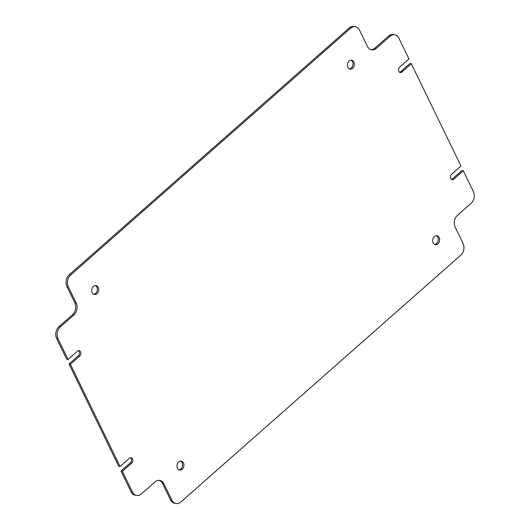 <?xml version="1.0" encoding="UTF-8"?>
<svg xmlns="http://www.w3.org/2000/svg" width="530" height="530" viewBox="0 0 530 530"><rect width="100%" height="100%" fill="white"/><g stroke="black" fill="none" stroke-linecap="round" stroke-linejoin="round"><path stroke-width="0.79" d="M436.296 235.718A4.545 3.452 -79.2 0 1 437.807 237.301A4.545 3.452 -79.2 0 1 437.78 241.885A4.545 3.452 -79.2 0 1 434.633 244.463M439.165 237.559A4.545 3.452 -79.2 0 1 438.946 242.548A4.545 3.452 -79.2 0 1 435.302 244.681A4.545 3.452 -79.2 0 1 433.129 242.879A4.545 3.452 -79.2 0 1 433.348 237.897A4.545 3.452 -79.2 0 1 436.998 235.757A4.545 3.452 -79.2 0 1 439.165 237.559M180.617 461.113A4.545 3.452 -79.2 0 1 182.121 462.697A4.545 3.452 -79.2 0 1 182.101 467.274A4.545 3.452 -79.2 0 1 178.954 469.858M183.486 462.955A4.545 3.452 -79.2 0 1 183.267 467.937A4.545 3.452 -79.2 0 1 179.624 470.077A4.545 3.452 -79.2 0 1 177.451 468.275A4.545 3.452 -79.2 0 1 177.669 463.293A4.545 3.452 -79.2 0 1 181.32 461.153A4.545 3.452 -79.2 0 1 183.486 462.955M95.367 285.537A4.545 3.452 -79.2 0 1 96.871 287.121A4.545 3.452 -79.2 0 1 96.844 291.699A4.545 3.452 -79.2 0 1 93.704 294.282M98.236 287.379A4.545 3.452 -79.2 0 1 98.017 292.361A4.545 3.452 -79.2 0 1 94.367 294.501A4.545 3.452 -79.2 0 1 92.194 292.699A4.545 3.452 -79.2 0 1 92.419 287.71A4.545 3.452 -79.2 0 1 96.062 285.577A4.545 3.452 -79.2 0 1 98.236 287.379M351.046 60.142A4.545 3.452 -79.2 0 1 352.549 61.725A4.545 3.452 -79.2 0 1 352.529 66.31A4.545 3.452 -79.2 0 1 349.383 68.887M353.914 61.983A4.545 3.452 -79.2 0 1 353.695 66.972A4.545 3.452 -79.2 0 1 350.045 69.105A4.545 3.452 -79.2 0 1 347.879 67.303A4.545 3.452 -79.2 0 1 348.097 62.321A4.545 3.452 -79.2 0 1 351.741 60.181A4.545 3.452 -79.2 0 1 353.914 61.983M401.932 72.001L400.567 71.742L409.942 63.474L411.307 63.739L401.932 72.001A2.994 2.272 -79.2 0 1 400.21 72.544A2.994 2.272 -79.2 0 1 398.779 71.358A2.994 2.272 -79.2 0 1 399.6 67.204L408.981 58.943L398.911 38.213A8.553 6.499 100.8 0 0 394.83 34.821A8.553 6.499 100.8 0 0 389.908 36.371L376.413 48.27A8.553 6.499 -79.2 0 1 371.484 49.813A8.553 6.499 -79.2 0 1 367.403 46.421L359.499 30.15A8.553 6.499 100.8 0 0 355.418 26.758A8.553 6.499 100.8 0 0 350.489 28.309L349.131 28.05A8.553 6.499 -79.2 0 1 354.053 26.5L355.418 26.758M136.535 495.437L135.17 495.179A8.553 6.499 -79.2 0 1 131.089 491.787L132.447 492.045A8.553 6.499 100.8 0 0 136.535 495.437A8.553 6.499 100.8 0 0 141.457 493.887L154.952 481.995A8.553 6.499 -79.2 0 1 159.881 480.445A8.553 6.499 -79.2 0 1 163.962 483.837L171.866 500.108A8.553 6.499 100.8 0 0 175.947 503.5A8.553 6.499 100.8 0 0 180.869 501.95L460.702 255.274A8.553 6.499 100.8 0 0 463.054 243.409L455.151 227.138A8.553 6.499 -79.2 0 1 457.509 215.279L471.004 203.381A8.553 6.499 100.8 0 0 473.356 191.522L463.293 170.792L453.918 179.06A2.994 2.272 -79.2 0 1 452.196 179.604A2.994 2.272 -79.2 0 1 450.765 178.418A2.994 2.272 -79.2 0 1 451.587 174.264L460.961 165.996L411.307 63.739M463.293 170.792L461.928 170.534L452.554 178.802A2.994 2.272 -79.2 0 1 451.54 179.332M120.058 466.526L118.694 466.261L69.039 364.004L70.404 364.262L120.058 466.526L129.433 458.258A2.994 2.272 -79.2 0 1 131.155 457.715A2.994 2.272 -79.2 0 1 132.878 459.941A2.994 2.272 -79.2 0 1 131.758 463.054L122.384 471.322L132.447 492.045M56.644 338.478L66.707 359.208L68.072 359.466L58.008 338.736L56.644 338.478A8.553 6.499 -79.2 0 1 58.996 326.619L60.36 326.877A8.553 6.499 100.8 0 0 58.008 338.736M69.297 274.726L70.662 274.99A8.553 6.499 100.8 0 0 68.31 286.849L66.946 286.591A8.553 6.499 -79.2 0 1 69.297 274.726L349.131 28.05M70.662 274.99L350.489 28.309M131.089 491.787L121.019 471.057L122.384 471.322M68.31 286.849L76.214 303.12A8.553 6.499 -79.2 0 1 73.856 314.979L60.36 326.877M68.072 359.466L77.446 351.198A2.994 2.272 -79.2 0 1 79.169 350.661A2.994 2.272 -79.2 0 1 80.891 352.881A2.994 2.272 -79.2 0 1 79.778 355.994L70.404 364.262M66.946 286.591L74.849 302.862L76.214 303.12M370.815 49.635A8.553 6.499 100.8 0 0 375.048 48.005L376.413 48.27M389.908 36.371L388.543 36.113L375.048 48.005M388.543 36.113A8.553 6.499 -79.2 0 1 393.465 34.563L394.83 34.821M400.567 71.742A2.994 2.272 -79.2 0 1 399.554 72.272M175.947 503.5L174.582 503.242A8.553 6.499 -79.2 0 1 170.501 499.85L171.866 500.108M163.962 483.837L162.597 483.579L170.501 499.85M162.597 483.579A8.553 6.499 100.8 0 0 159.185 480.365M130.446 457.728A2.994 2.272 -79.2 0 1 130.4 462.796L121.019 471.057M78.46 350.668A2.994 2.272 -79.2 0 1 78.413 355.736L69.039 364.004M73.856 314.979L72.491 314.721L58.996 326.619M72.491 314.721A8.553 6.499 100.8 0 0 74.849 302.862M453.918 179.06L452.554 178.802M79.778 355.994L78.413 355.736M131.758 463.054L130.4 462.796"/></g></svg>
